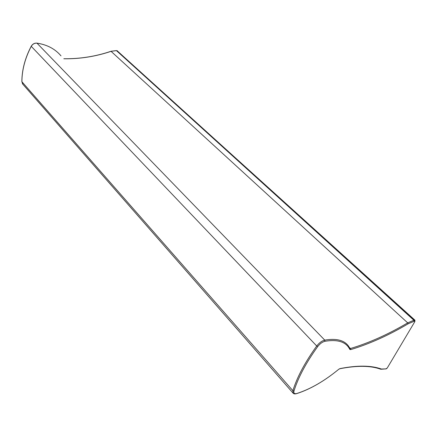 <?xml version="1.0" encoding="UTF-8"?>
<svg xmlns="http://www.w3.org/2000/svg" width="437" height="437" viewBox="0 0 437 437"><rect width="100%" height="100%" fill="white"/><g stroke="black" fill="none" stroke-linecap="round" stroke-linejoin="round"><path stroke-width="0.66" d="M23.003 84.417L21.855 81.664C21.932 69.887 25.046 58.088 31.207 46.267L31.256 46.344C32.644 44.077 34.545 43.017 36.97 43.17L324.746 340.117C321.889 340.844 319.218 342.799 316.727 345.989L317.71 346.579C306.069 362.743 298.16 377.541 293.997 390.973L292.883 390.694L21.894 81.719C21.97 69.958 25.095 58.165 31.256 46.344L316.727 345.989C305.01 362.268 297.062 377.169 292.883 390.694L293.145 393.229M36.97 43.17C47.087 44.672 55.1 48.906 60.994 55.865C55.078 48.884 47.049 44.64 36.905 43.126L36.97 43.17M317.71 346.579C319.955 343.711 322.359 341.947 324.931 341.292L324.746 340.117C336.31 338.178 344.236 340.172 348.524 346.104L349.9 348.431L349.808 349.431L350.665 349.627L350.436 348.524L349.403 347.481M110.993 51.282L407.694 322.867L413.883 320.245L414.085 321.288L408.098 323.828L407.694 322.867C388.258 334.327 369.172 342.881 350.436 348.524L349.95 348.497M116.231 50.621L117.067 50.697L414.555 320.092L413.883 320.245L116.444 50.637L111.145 51.315C95.714 56.52 79.955 59.006 63.878 58.776M414.085 321.288L414.757 321.135L414.555 320.092L414.926 320.168L414.86 321.594L387.22 368.063L385.8 368.894L381.386 369.03C371.215 365.343 357.433 365.195 340.052 368.588L338.975 369.107M116.859 50.676L414.877 320.124M293.997 390.973C293.456 393.262 294.418 394.098 296.881 393.48C310.483 389.094 324.418 381.042 338.675 369.336L340.052 368.588M380.835 369.26L385.8 368.894M339.942 368.719C357.018 365.419 370.56 365.567 380.556 369.167L381.386 369.03M296.881 393.48L296.412 393.693C294.691 394.13 293.533 393.884 292.932 392.95L22.571 83.92L21.894 81.517M36.774 43.148L36.905 43.126C34.49 42.957 32.589 44.006 31.207 46.267L31.322 46.229M414.757 321.135L414.86 321.594M408.098 323.828C388.608 335.343 369.462 343.941 350.665 349.627M324.931 341.292C337.839 339.167 346.131 341.881 349.808 349.431M385.729 368.981L386.472 368.702M117.466 50.883L116.373 50.594L111.053 51.26C95.632 56.466 79.895 58.957 63.829 58.727M386.701 368.599L386.428 368.768M296.827 393.568C307.828 390.028 319.196 383.965 330.924 375.378"/></g></svg>
